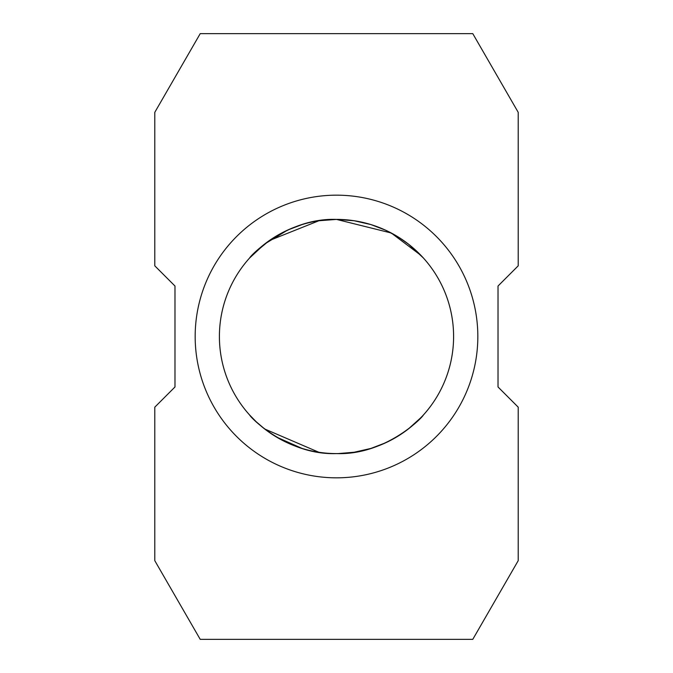 <?xml version="1.0" encoding="UTF-8"?>
<svg xmlns="http://www.w3.org/2000/svg" width="673" height="673" viewBox="0 0 673 673"><rect width="100%" height="100%" fill="white"/><g stroke="black" fill="none" stroke-linecap="round" stroke-linejoin="round"><path stroke-width="1.01" d="M338.073 219.415L354.166 220.752L336.5 219.406C287.287 217.623 250.036 255.984 249.683 257.927C250.314 255.715 287.396 217.648 336.5 219.406L318.766 220.761M302.017 224.605L287.985 229.93L301.916 224.631M276.393 236.013L287.522 230.141L264.842 243.895M264.556 244.114L249.683 257.927L255.059 252.375L269.385 240.547L318.935 220.736M336.5 453.594C287.287 455.377 250.036 417.016 249.683 415.073C250.314 417.285 287.396 455.352 336.5 453.594C385.688 455.36 422.896 417.092 423.317 415.073C422.77 417.176 385.747 455.335 336.5 453.594M256.548 422.047L264.556 428.878L256.548 422.047M264.699 428.995L318.851 452.256L264.699 428.995M255.715 251.744L250.129 257.439M301.916 448.369L276.393 436.987M255.715 421.256L249.683 415.073M477.83 336.5A141.33 141.33 0 0 1 336.5 477.83A141.33 141.33 0 0 1 195.17 336.5A141.33 141.33 0 0 1 336.5 195.17A141.33 141.33 0 0 1 477.83 336.5M219.398 336.5A117.102 117.102 0 0 0 336.5 453.602A117.102 117.102 0 0 0 453.602 336.5A117.094 117.094 0 0 0 336.5 219.406A117.094 117.094 0 0 0 219.406 336.5A117.094 117.094 0 0 0 336.5 453.594A117.094 117.094 0 0 0 453.594 336.5A117.102 117.102 0 0 0 336.5 219.398A117.102 117.102 0 0 0 219.398 336.5M354.225 452.239L370.756 448.47M371.193 448.336L385.738 442.733L371.193 448.336M416.394 422.097L420.962 417.596L408.477 428.852M422.156 416.335L416.402 422.097M397.979 436.154L385.637 442.784M370.781 448.462L354.166 452.248L338.073 453.585M200.218 33.65L154.79 112.332L154.79 265.835L174.98 286.025L174.98 386.975L154.79 407.165L154.79 560.668L200.218 639.35L472.783 639.35L518.21 560.668L518.21 407.165L498.02 386.975L498.02 286.025L518.21 265.835L518.21 112.332L472.783 33.65L200.218 33.65M336.5 219.406L391.274 233.009L420.962 255.404L408.553 244.206L423.317 257.927L416.402 250.903M397.928 236.812L385.629 230.216L397.928 236.812M354.225 220.761L370.714 224.521M371.117 224.647L385.722 230.259M398.349 237.073L408.553 244.206"/></g></svg>
